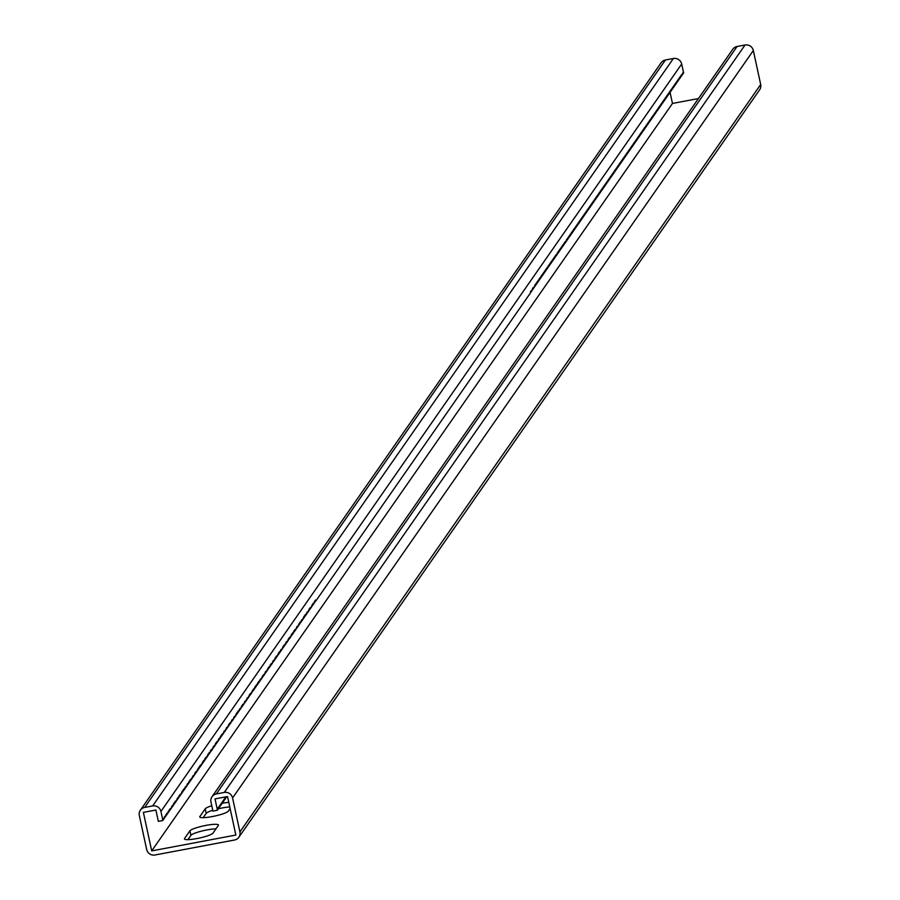 <?xml version="1.0" encoding="UTF-8"?>
<svg xmlns="http://www.w3.org/2000/svg" width="900" height="900" viewBox="0 0 900 900"><rect width="100%" height="100%" fill="white"/><g stroke="black" fill="none" stroke-linecap="round" stroke-linejoin="round"><path stroke-width="1.35" d="M683.651 73.069L681.683 64.001A7.042 6.851 34.9 0 0 673.391 58.5L665.438 59.996A7.042 6.851 34.9 0 0 661.129 62.764L140.366 810.202A7.042 6.851 34.9 0 0 139.32 815.512L146.666 849.488A7.042 6.851 34.9 0 0 154.958 855L234.562 840.004A7.042 6.851 -145.1 0 0 239.917 831.926L232.571 797.951A7.042 6.851 -145.1 0 0 224.28 792.439L216.326 793.946A7.042 6.851 -145.1 0 0 210.971 802.024L212.929 811.08L217.474 810.225L215.021 798.896L227.531 796.545L235.856 835.043L151.706 850.894L143.381 812.396L155.891 810.034L158.344 821.363L162.889 820.508L163.013 818.786L163.654 819.405L164.554 816.581L165.184 817.211L166.084 814.387L166.714 815.006L166.849 813.285L167.479 813.915L168.379 811.091L169.02 811.71L169.144 809.989L169.785 810.619L169.909 808.886L170.55 809.516L172.204 805.59L172.845 806.22L173.734 803.396L174.375 804.015L174.51 802.294L175.14 802.924L175.275 801.202L175.905 801.821L177.57 797.895L178.2 798.525L179.1 795.701L179.741 796.32L179.865 794.599L180.506 795.229L182.16 791.303L182.801 791.933L182.925 790.2L183.566 790.83L183.69 789.109L184.331 789.727L185.231 786.904L185.861 787.534L187.526 783.607L188.156 784.238L189.056 781.414L189.686 782.033L189.821 780.311L190.463 780.941L190.586 779.209L191.227 779.839L192.881 775.913L193.523 776.543L195.176 772.616L195.817 773.246L195.953 771.514L196.583 772.144L198.248 768.217L198.877 768.847L199.013 767.126L199.643 767.745L199.778 766.024L200.419 766.643L200.542 764.921L201.184 765.551L202.838 761.625L203.479 762.255L203.602 760.523L204.244 761.153L205.132 758.329L205.774 758.947L205.909 757.226L206.539 757.856L208.204 753.93L208.834 754.56L208.969 752.827L209.599 753.457L210.499 750.634L211.14 751.252L211.264 749.531L211.905 750.161L213.559 746.235L214.2 746.865L215.854 742.939L216.495 743.569L216.63 741.836L217.26 742.466L218.925 738.54L219.555 739.17L220.455 736.346L221.085 736.965L221.22 735.244L221.861 735.874L221.985 734.153L222.626 734.771L224.28 730.845L224.921 731.475L226.575 727.549L227.216 728.179L228.881 724.252L229.511 724.883L229.646 723.15L230.276 723.78L231.941 719.854L232.583 720.484L234.236 716.558L234.877 717.188L236.531 713.261L237.172 713.891L237.308 712.159L237.938 712.789L238.072 711.067L238.703 711.686L239.602 708.863L240.232 709.492L241.898 705.566L242.539 706.196L242.662 704.464L243.304 705.094L244.958 701.168L245.599 701.798L247.252 697.871L247.894 698.501L249.559 694.575L250.189 695.205L250.324 693.472L250.954 694.102L252.619 690.176L253.26 690.806L253.384 689.085L254.025 689.704L254.914 686.88L255.555 687.51L255.679 685.789L256.32 686.408L256.444 684.686L257.085 685.305L257.974 682.481L258.615 683.111L258.75 681.39L259.38 682.009L260.28 679.185L260.91 679.815L262.575 675.889L263.205 676.519L263.34 674.786L263.981 675.416L265.635 671.49L266.276 672.12L267.93 668.194L268.571 668.824L268.695 667.102L269.336 667.721L270.236 664.898L270.866 665.528L271.001 663.795L271.631 664.425L273.296 660.499L273.938 661.129L275.591 657.202L276.233 657.832L276.356 656.1L276.998 656.73L278.651 652.804L279.293 653.434L279.428 651.712L280.058 652.331L280.957 649.508L281.588 650.137L283.252 646.211L283.882 646.841L284.017 645.109L284.659 645.739L286.312 641.812L286.954 642.442L288.608 638.516L289.249 639.146L289.373 637.414L290.014 638.044L291.679 634.117L292.309 634.748L292.444 633.026L293.074 633.645L293.974 630.821L294.604 631.451L294.739 629.73L295.38 630.349L297.034 626.423L297.675 627.053L299.329 623.126L299.97 623.756L300.094 622.035L300.735 622.654L301.635 619.83L302.265 620.46L303.93 616.534L304.56 617.153L304.695 615.431L305.325 616.061L305.46 614.34L306.101 614.959L306.99 612.135L307.631 612.765L309.285 608.839L309.926 609.469L310.05 607.736L310.691 608.366L312.356 604.44L312.986 605.07L313.121 603.349L313.751 603.967L314.651 601.144L315.281 601.774L315.416 600.053L316.058 600.671L530.483 292.905L530.606 291.184L531.248 291.803L532.913 287.876L533.543 288.506L535.207 284.58L535.837 285.21L535.972 283.489L536.614 284.108L536.738 282.386L537.379 283.005L537.502 281.284L538.144 281.914L538.267 280.181L538.909 280.811L539.033 279.09L539.674 279.709L539.798 277.988L540.439 278.606L540.562 276.885L541.204 277.515L541.327 275.794L541.969 276.412L542.104 274.691L542.734 275.31L542.869 273.589L543.499 274.219L543.634 272.498L544.264 273.116L544.399 271.395L545.029 272.014L545.164 270.293L545.794 270.923L545.929 269.19L546.559 269.82L546.694 268.099L547.335 268.718L547.459 266.996L548.1 267.615L548.224 265.894L548.865 266.524L548.989 264.803L549.63 265.421L549.754 263.7L550.395 264.319L550.519 262.597L551.16 263.227L551.284 261.495L551.925 262.125L552.049 260.404L552.69 261.023L552.825 259.301L553.455 259.92L553.59 258.199L554.22 258.829L554.355 257.108L554.985 257.726L555.12 256.005L555.75 256.624L555.885 254.903L556.515 255.532L557.415 252.709L558.056 253.328L558.18 251.606L558.821 252.236L558.945 250.504L559.586 251.134L559.71 249.412L560.351 250.031L560.475 248.31L561.116 248.929L561.24 247.208L561.881 247.838L562.005 246.116L562.646 246.735L562.781 245.014L563.411 245.632L563.546 243.911L564.176 244.541L564.311 242.809L564.941 243.439L565.076 241.718L565.706 242.336L566.606 239.513L567.236 240.143L567.371 238.421L568.012 239.04L568.136 237.319L568.778 237.938L568.901 236.216L569.543 236.846L569.666 235.125L570.308 235.744L570.431 234.023L571.072 234.641L571.196 232.92L571.837 233.55L571.961 231.817L572.602 232.447L572.726 230.726L573.368 231.345L573.502 229.624L574.132 230.243L574.267 228.521L574.898 229.151L575.033 227.43L575.663 228.049L575.798 226.328L576.428 226.946L576.562 225.225L577.192 225.855L577.327 224.134L577.957 224.752L578.092 223.031L578.734 223.65L578.857 221.929L579.499 222.547L579.623 220.826L580.264 221.456L580.387 219.735L581.029 220.354L581.153 218.632L581.794 219.251L581.918 217.53L582.559 218.16L582.683 216.439L583.324 217.058L583.447 215.336L584.089 215.955L584.224 214.234L584.854 214.864L584.989 213.131L585.619 213.761L585.754 212.04L586.384 212.659L586.519 210.938L587.149 211.556L587.284 209.835L587.914 210.465L588.049 208.744L588.679 209.362L588.814 207.641L589.455 208.26L589.579 206.539L590.22 207.169L590.344 205.447L590.985 206.066L591.109 204.345L591.75 204.964L591.874 203.243L592.515 203.873L592.639 202.14L593.28 202.77L593.404 201.049L594.045 201.667L594.169 199.946L594.81 200.565L594.945 198.844L595.575 199.474L595.71 197.752L596.34 198.371L596.475 196.65L597.105 197.269L597.24 195.547L597.87 196.178L598.005 194.445L598.635 195.075L598.77 193.354L599.411 193.972L599.535 192.251L600.176 192.87L600.3 191.149L600.941 191.779L601.065 190.058L601.706 190.676L601.83 188.955L602.471 189.574L602.595 187.852L603.236 188.482L603.36 186.761L604.001 187.38L604.125 185.659L604.766 186.278L604.901 184.556L605.531 185.186L605.666 183.454L606.296 184.084L606.431 182.362L607.061 182.981L607.196 181.26L607.826 181.879L607.961 180.157L608.591 180.787L608.726 179.066L609.356 179.685L609.491 177.964L610.133 178.583L610.256 176.861L610.898 177.491L611.021 175.77L611.663 176.389L611.786 174.667L612.428 175.286L612.551 173.565L613.192 174.184L613.316 172.463L613.957 173.093L614.081 171.371L614.722 171.99L614.846 170.269L615.488 170.888L615.623 169.166L616.252 169.796L616.387 168.075L617.018 168.694L617.153 166.972L617.783 167.591L617.918 165.87L618.548 166.5L618.683 164.768L619.312 165.398L619.447 163.676L620.077 164.295L620.212 162.574L620.854 163.192L620.977 161.471L621.619 162.101L621.742 160.38L622.384 160.999L622.508 159.278L623.149 159.896L623.273 158.175L623.914 158.805L624.038 157.084L624.679 157.703L624.803 155.981L625.444 156.6L625.567 154.879L626.209 155.509L626.344 153.776L626.974 154.406L627.109 152.685L627.739 153.304L627.874 151.583L628.504 152.201L628.639 150.48L629.269 151.11L629.404 149.389L630.034 150.007L630.169 148.286L630.81 148.905L630.934 147.184L631.575 147.814L631.699 146.081L632.34 146.711L632.464 144.99L633.105 145.609L633.229 143.888L633.87 144.506L633.994 142.785L634.635 143.415L634.759 141.694L635.4 142.312L635.524 140.591L636.165 141.21L636.3 139.489L636.93 140.119L637.065 138.398L637.695 139.016L637.83 137.295L638.46 137.914L638.595 136.192L639.225 136.822L639.36 135.09L639.99 135.72L640.125 133.999L640.755 134.618L640.89 132.896L641.531 133.515L641.655 131.794L642.296 132.424L642.42 130.703L643.061 131.321L643.185 129.6L643.826 130.219L643.95 128.498L644.591 129.127L644.715 127.406L645.356 128.025L645.48 126.304L646.121 126.922L646.245 125.201L646.886 125.82L647.021 124.099L647.651 124.729L647.786 123.008L648.416 123.626L648.551 121.905L649.181 122.524L649.316 120.802L649.946 121.433L650.081 119.711L650.711 120.33L650.846 118.609L651.476 119.228L651.611 117.506L652.252 118.136L652.376 116.404L653.018 117.034L653.141 115.312L653.783 115.931L653.906 114.21L654.548 114.829L654.671 113.108L655.312 113.737L655.436 112.016L656.077 112.635L656.201 110.914L656.842 111.532L656.966 109.811L657.607 110.441L657.742 108.72L658.373 109.339L658.508 107.617L659.137 108.236L659.273 106.515L659.903 107.145L660.038 105.413L660.668 106.043L660.803 104.321L661.433 104.94L661.567 103.219L662.197 103.837L662.332 102.116L662.974 102.746L663.097 101.025L663.739 101.644L663.863 99.922L664.504 100.541L664.627 98.82L665.269 99.45L665.393 97.718L666.034 98.347L666.158 96.626L666.799 97.245L666.923 95.524L667.564 96.142L667.699 94.421L668.329 95.051L668.464 93.33L669.094 93.949L669.229 92.228L669.859 92.846L669.994 91.125L670.624 91.755L670.759 90.034L671.389 90.653L671.524 88.931L672.154 89.55L672.289 87.829L672.93 88.459L673.054 86.726L673.695 87.356L673.819 85.635L674.46 86.254L674.584 84.532L675.225 85.151L675.349 83.43L675.99 84.06L676.114 82.339L676.755 82.957L676.879 81.236L677.52 81.855L677.644 80.134L678.285 80.764L678.42 79.031L679.05 79.661L679.185 77.94L679.815 78.559L679.95 76.837L680.58 77.456L680.715 75.735L681.345 76.365L681.48 74.644L682.11 75.263L683.01 72.439L683.651 73.069L682.954 73.192M140.366 810.202A7.042 6.851 34.9 0 1 144.675 807.435L152.64 805.939A7.042 6.851 34.9 0 1 160.931 811.451L162.889 820.508M315.36 600.806L316.058 600.671M189.911 830.812A14.67 2.317 167.8 0 1 204.84 825.615A14.67 2.317 167.8 0 1 218.453 825.03A14.67 2.317 167.8 0 1 218.34 825.457L212.974 833.153A14.67 2.317 167.8 0 1 198.045 838.339A14.67 2.317 167.8 0 1 184.421 838.924A14.67 2.317 167.8 0 1 184.545 838.508L189.911 830.812L190.89 835.346A14.67 2.317 167.8 0 1 201.026 831.251A14.67 2.317 167.8 0 1 215.989 828.832M230.13 808.538L228.296 811.17A14.67 2.317 167.8 0 1 213.368 816.356A14.67 2.317 167.8 0 1 199.744 816.941A14.67 2.317 167.8 0 1 199.868 816.525L205.222 808.83A14.67 2.317 167.8 0 1 211.781 805.759M222.097 803.261A14.67 2.317 167.8 0 1 228.803 802.384M698.423 98.573L672.469 103.455L669.96 91.879L670.624 91.755M151.706 850.894L672.469 103.455M187.875 839.666L190.89 835.346M203.197 817.673L206.201 813.352A14.67 2.317 167.8 0 1 212.76 810.293M218.261 808.796A14.67 2.317 167.8 0 1 229.781 806.918M162.956 819.54L163.654 819.405M165.263 816.244L165.949 816.109M164.498 817.335L165.184 817.211M166.028 815.141L166.714 815.006M166.792 814.039L167.479 813.915M167.558 812.947L168.244 812.812M168.322 811.845L169.02 811.71M169.088 810.742L169.785 810.619M169.852 809.64L170.55 809.516M170.618 808.549L171.315 808.414M171.382 807.446L172.08 807.311M172.148 806.344L172.845 806.22M172.912 805.252L173.61 805.117M173.678 804.15L174.375 804.015M174.442 803.048L175.14 802.924M175.219 801.945L175.905 801.821M175.984 800.854L176.67 800.719M176.749 799.751L177.435 799.616M177.514 798.649L178.2 798.525M178.279 797.558L178.965 797.423M179.044 796.455L179.741 796.32M179.809 795.352L180.506 795.229M180.574 794.261L181.271 794.126M181.339 793.159L182.036 793.024M182.104 792.056L182.801 791.933M182.869 790.954L183.566 790.83M183.634 789.863L184.331 789.727M184.399 788.76L185.096 788.625M185.175 787.658L185.861 787.534M185.94 786.566L186.626 786.431M186.705 785.464L187.391 785.329M187.47 784.361L188.156 784.238M188.235 783.27L188.921 783.135M189 782.168L189.686 782.033M189.765 781.065L190.463 780.941M190.53 779.962L191.227 779.839M191.295 778.871L191.993 778.736M192.06 777.769L192.757 777.634M192.825 776.666L193.523 776.543M193.59 775.575L194.287 775.44M194.355 774.472L195.053 774.337M195.12 773.37L195.817 773.246M195.896 772.268L196.583 772.144M196.661 771.176L197.347 771.041M197.426 770.074L198.112 769.939M198.191 768.971L198.877 768.847M198.956 767.88L199.643 767.745M199.721 766.778L200.419 766.643M200.486 765.675L201.184 765.551M201.251 764.584L201.949 764.449M202.016 763.481L202.714 763.346M202.781 762.379L203.479 762.255M203.546 761.276L204.244 761.153M204.311 760.185L205.009 760.05M205.076 759.082L205.774 758.947M205.841 757.98L206.539 757.856M206.618 756.889L207.304 756.754M207.382 755.786L208.069 755.651M208.148 754.684L208.834 754.56M208.912 753.581L209.599 753.457M209.678 752.49L210.364 752.355M210.442 751.387L211.14 751.252M211.208 750.285L211.905 750.161M211.972 749.194L212.67 749.059M212.737 748.091L213.435 747.956M213.502 746.989L214.2 746.865M214.268 745.898L214.965 745.762M215.032 744.795L215.73 744.66M215.797 743.692L216.495 743.569M216.574 742.59L217.26 742.466M217.339 741.499L218.025 741.364M218.104 740.396L218.79 740.261M218.869 739.294L219.555 739.17M219.634 738.202L220.32 738.067M220.399 737.1L221.085 736.965M221.164 735.998L221.861 735.874M221.929 734.906L222.626 734.771M222.694 733.804L223.391 733.669M223.459 732.701L224.156 732.566M224.224 731.599L224.921 731.475M224.989 730.508L225.686 730.373M225.754 729.405L226.451 729.27M226.519 728.303L227.216 728.179M227.295 727.211L227.981 727.076M228.06 726.109L228.746 725.974M228.825 725.006L229.511 724.883M229.59 723.904L230.276 723.78M230.355 722.812L231.041 722.678M231.12 721.71L231.806 721.575M231.885 720.607L232.583 720.484M232.65 719.516L233.347 719.381M233.415 718.414L234.112 718.279M234.18 717.311L234.877 717.188M234.945 716.22L235.643 716.085M235.71 715.117L236.407 714.982M236.475 714.015L237.172 713.891M237.24 712.913L237.938 712.789M238.016 711.821L238.703 711.686M238.781 710.719L239.468 710.584M239.546 709.616L240.232 709.492M240.311 708.525L240.998 708.39M241.076 707.423L241.763 707.288M241.841 706.32L242.539 706.196M242.606 705.217L243.304 705.094M243.371 704.126L244.069 703.991M244.136 703.024L244.834 702.889M244.901 701.921L245.599 701.798M245.666 700.83L246.364 700.695M246.431 699.727L247.129 699.592M247.196 698.625L247.894 698.501M247.961 697.534L248.659 697.399M248.737 696.431L249.424 696.296M249.502 695.329L250.189 695.205M250.268 694.226L250.954 694.102M251.032 693.135L251.719 693M251.797 692.033L252.484 691.898M252.562 690.93L253.26 690.806M253.328 689.839L254.025 689.704M254.093 688.736L254.79 688.601M254.857 687.634L255.555 687.51M255.623 686.531L256.32 686.408M256.387 685.44L257.085 685.305M257.153 684.337L257.85 684.202M257.918 683.235L258.615 683.111M258.694 682.144L259.38 682.009M259.459 681.041L260.145 680.906M260.224 679.939L260.91 679.815M260.989 678.847L261.675 678.712M261.754 677.745L262.44 677.61M262.519 676.643L263.205 676.519M263.284 675.54L263.981 675.416M264.049 674.449L264.746 674.314M264.814 673.346L265.511 673.211M265.579 672.244L266.276 672.12M266.344 671.153L267.041 671.018M267.109 670.05L267.806 669.915M267.874 668.947L268.571 668.824M268.639 667.856L269.336 667.721M269.415 666.754L270.101 666.619M270.18 665.651L270.866 665.528M270.945 664.549L271.631 664.425M271.71 663.457L272.396 663.322M272.475 662.355L273.161 662.22M273.24 661.252L273.938 661.129M274.005 660.161L274.702 660.026M274.77 659.059L275.468 658.924M275.535 657.956L276.233 657.832M276.3 656.854L276.998 656.73M277.065 655.762L277.762 655.627M277.83 654.66L278.528 654.525M278.595 653.558L279.293 653.434M279.36 652.466L280.058 652.331M280.136 651.364L280.822 651.229M280.901 650.261L281.588 650.137M281.666 649.17L282.352 649.035M282.431 648.067L283.118 647.933M283.196 646.965L283.882 646.841M283.961 645.863L284.659 645.739M284.726 644.771L285.424 644.636M285.491 643.669L286.189 643.534M286.256 642.566L286.954 642.442M287.021 641.475L287.719 641.34M287.786 640.373L288.484 640.238M288.551 639.27L289.249 639.146M289.316 638.168L290.014 638.044M290.093 637.076L290.779 636.941M290.858 635.974L291.544 635.839M291.623 634.871L292.309 634.748M292.387 633.78L293.074 633.645M293.152 632.678L293.839 632.543M293.918 631.575L294.604 631.451M294.683 630.484L295.38 630.349M295.447 629.381L296.145 629.246M296.213 628.279L296.91 628.155M296.978 627.176L297.675 627.053M297.743 626.085L298.44 625.95M298.507 624.982L299.205 624.847M299.272 623.88L299.97 623.756M300.037 622.789L300.735 622.654M300.814 621.686L301.5 621.551M301.579 620.584L302.265 620.46M302.344 619.492L303.03 619.357M303.109 618.39L303.795 618.255M303.874 617.288L304.56 617.153M304.639 616.185L305.325 616.061M305.404 615.094L306.101 614.959M306.169 613.991L306.866 613.856M306.934 612.889L307.631 612.765M307.699 611.798L308.396 611.663M308.464 610.695L309.161 610.56M309.229 609.592L309.926 609.469M309.994 608.49L310.691 608.366M310.759 607.399L311.456 607.264M311.535 606.296L312.221 606.161M312.3 605.194L312.986 605.07M313.065 604.102L313.751 603.967M313.83 603L314.516 602.865M314.595 601.898L315.281 601.774M163.721 818.438L164.419 818.303M217.474 810.225L217.609 808.504L218.239 809.123L218.374 807.401L219.004 808.02L219.139 806.299L219.769 806.929L219.904 805.207L220.534 805.826L220.669 804.105L221.299 804.724L221.434 803.002L222.075 803.633L222.199 801.911L222.84 802.53L222.964 800.809L223.605 801.428L223.729 799.706L224.37 800.336L224.494 798.604L225.135 799.234L226.001 796.837M238.871 837.236L759.634 89.797A7.042 6.851 -145.1 0 0 760.68 84.487L753.334 50.512A7.042 6.851 -145.1 0 0 745.043 45L737.077 46.496A7.042 6.851 -145.1 0 0 732.769 49.275L212.018 796.714M218.239 809.123L217.553 809.258M220.534 805.826L219.847 805.961M219.769 806.929L219.083 807.053M221.299 804.724L220.612 804.859M222.075 803.633L221.377 803.756M222.84 802.53L222.143 802.665M223.605 801.428L222.907 801.562M224.37 800.336L223.672 800.46M225.135 799.234L224.438 799.357M225.9 798.131L225.203 798.266M226.665 797.029L225.968 797.164M219.004 808.02L218.317 808.155M682.189 74.295L682.875 74.16M679.894 77.591L680.58 77.456M680.659 76.489L681.345 76.365M679.129 78.694L679.815 78.559M678.352 79.785L679.05 79.661M677.587 80.888L678.285 80.764M676.822 81.99L677.52 81.855M676.058 83.093L676.755 82.957M675.293 84.184L675.99 84.06M674.528 85.286L675.225 85.151M673.762 86.389L674.46 86.254M672.998 87.48L673.695 87.356M672.232 88.582L672.93 88.459M671.467 89.685L672.154 89.55M670.702 90.788L671.389 90.653M669.173 92.981L669.859 92.846M668.408 94.084L669.094 93.949M667.631 95.175L668.329 95.051M666.866 96.278L667.564 96.142M666.101 97.38L666.799 97.245M665.336 98.471L666.034 98.347M664.571 99.574L665.269 99.45M663.806 100.676L664.504 100.541M663.041 101.779L663.739 101.644M662.276 102.87L662.974 102.746M661.511 103.972L662.197 103.837M660.746 105.075L661.433 104.94M659.981 106.166L660.668 106.043M659.216 107.269L659.903 107.145M658.451 108.371L659.137 108.236M657.686 109.474L658.373 109.339M656.91 110.565L657.607 110.441M656.145 111.668L656.842 111.532M655.38 112.77L656.077 112.635M654.615 113.861L655.312 113.737M653.85 114.964L654.548 114.829M653.085 116.066L653.783 115.931M652.32 117.157L653.018 117.034M651.555 118.26L652.252 118.136M650.79 119.362L651.476 119.228M650.025 120.465L650.711 120.33M649.26 121.556L649.946 121.433M648.495 122.659L649.181 122.524M647.73 123.761L648.416 123.626M646.965 124.853L647.651 124.729M646.189 125.955L646.886 125.82M645.424 127.058L646.121 126.922M644.659 128.149L645.356 128.025M643.894 129.251L644.591 129.127M643.129 130.354L643.826 130.219M642.364 131.456L643.061 131.321M641.599 132.547L642.296 132.424M640.834 133.65L641.531 133.515M640.069 134.752L640.755 134.618M639.304 135.844L639.99 135.72M638.539 136.946L639.225 136.822M637.774 138.049L638.46 137.914M637.009 139.151L637.695 139.016M636.232 140.243L636.93 140.119M635.467 141.345L636.165 141.21M634.702 142.447L635.4 142.312M633.938 143.539L634.635 143.415M633.173 144.641L633.87 144.506M632.408 145.744L633.105 145.609M631.643 146.835L632.34 146.711M630.877 147.938L631.575 147.814M630.113 149.04L630.81 148.905M629.347 150.143L630.034 150.007M628.582 151.234L629.269 151.11M627.817 152.336L628.504 152.201M627.053 153.439L627.739 153.304M626.288 154.53L626.974 154.406M625.511 155.632L626.209 155.509M624.746 156.735L625.444 156.6M623.981 157.838L624.679 157.703M623.216 158.929L623.914 158.805M622.451 160.031L623.149 159.896M621.686 161.134L622.384 160.999M620.921 162.225L621.619 162.101M620.156 163.328L620.854 163.192M619.391 164.43L620.077 164.295M618.626 165.521L619.312 165.398M617.861 166.624L618.548 166.5M617.096 167.726L617.783 167.591M616.331 168.829L617.018 168.694M615.566 169.92L616.252 169.796M614.79 171.023L615.488 170.888M614.025 172.125L614.722 171.99M613.26 173.216L613.957 173.093M612.495 174.319L613.192 174.184M611.73 175.421L612.428 175.286M610.965 176.524L611.663 176.389M610.2 177.615L610.898 177.491M609.435 178.718L610.133 178.583M608.67 179.82L609.356 179.685M607.905 180.911L608.591 180.787M607.14 182.014L607.826 181.879M606.375 183.116L607.061 182.981M605.61 184.208L606.296 184.084M604.834 185.31L605.531 185.186M604.069 186.412L604.766 186.278M603.304 187.515L604.001 187.38M602.539 188.606L603.236 188.482M601.774 189.709L602.471 189.574M601.009 190.811L601.706 190.676M600.244 191.903L600.941 191.779M599.479 193.005L600.176 192.87M598.714 194.107L599.411 193.972M597.949 195.199L598.635 195.075M597.184 196.301L597.87 196.178M596.419 197.404L597.105 197.269M595.654 198.506L596.34 198.371M594.889 199.597L595.575 199.474M594.113 200.7L594.81 200.565M593.347 201.803L594.045 201.667M592.582 202.894L593.28 202.77M591.817 203.996L592.515 203.873M591.053 205.099L591.75 204.964M590.288 206.201L590.985 206.066M589.523 207.292L590.22 207.169M588.758 208.395L589.455 208.26M587.992 209.498L588.679 209.362M587.227 210.589L587.914 210.465M586.462 211.691L587.149 211.556M585.697 212.794L586.384 212.659M584.933 213.885L585.619 213.761M584.168 214.987L584.854 214.864M583.391 216.09L584.089 215.955M582.626 217.192L583.324 217.058M581.861 218.284L582.559 218.16M581.096 219.386L581.794 219.251M580.331 220.489L581.029 220.354M579.566 221.58L580.264 221.456M578.801 222.683L579.499 222.547M578.036 223.785L578.734 223.65M577.271 224.888L577.957 224.752M576.506 225.979L577.192 225.855M575.741 227.081L576.428 226.946M574.976 228.184L575.663 228.049M574.211 229.275L574.898 229.151M573.435 230.377L574.132 230.243M572.67 231.48L573.368 231.345M571.905 232.571L572.602 232.447M571.14 233.674L571.837 233.55M570.375 234.776L571.072 234.641M569.61 235.879L570.308 235.744M568.845 236.97L569.543 236.846M568.08 238.072L568.778 237.938M567.315 239.175L568.012 239.04M566.55 240.266L567.236 240.143M565.785 241.369L566.471 241.234M565.02 242.471L565.706 242.336M564.255 243.562L564.941 243.439M563.49 244.665L564.176 244.541M562.714 245.768L563.411 245.632M561.949 246.87L562.646 246.735M561.184 247.961L561.881 247.838M560.419 249.064L561.116 248.929M559.654 250.166L560.351 250.031M558.889 251.257L559.586 251.134M558.124 252.36L558.821 252.236M557.359 253.463L558.056 253.328M556.594 254.565L557.28 254.43M555.829 255.656L556.515 255.532M555.064 256.759L555.75 256.624M554.299 257.861L554.985 257.726M553.534 258.952L554.22 258.829M552.769 260.055L553.455 259.92M551.993 261.157L552.69 261.023M551.227 262.249L551.925 262.125M550.462 263.351L551.16 263.227M549.697 264.454L550.395 264.319M548.933 265.556L549.63 265.421M548.168 266.648L548.865 266.524M547.403 267.75L548.1 267.615M546.637 268.852L547.335 268.718M545.873 269.944L546.559 269.82M545.108 271.046L545.794 270.923M544.342 272.149L545.029 272.014M543.577 273.251L544.264 273.116M542.812 274.343L543.499 274.219M542.048 275.445L542.734 275.31M541.271 276.548L541.969 276.412M540.506 277.639L541.204 277.515M539.741 278.741L540.439 278.606M538.976 279.844L539.674 279.709M538.211 280.935L538.909 280.811M537.446 282.037L538.144 281.914M536.681 283.14L537.379 283.005M535.916 284.243L536.614 284.108M535.151 285.334L535.837 285.21M534.386 286.436L535.072 286.301M533.621 287.539L534.308 287.404M532.856 288.63L533.543 288.506M532.091 289.733L532.778 289.598M531.315 290.835L532.012 290.7M530.55 291.938L531.248 291.803M681.424 75.397L682.11 75.263M681.683 64.001L160.931 811.451M665.438 59.996L144.675 807.435M673.391 58.5L152.64 805.939M184.545 838.508L184.714 839.261M199.868 816.525L200.025 817.279M205.222 808.83L206.201 813.352M760.68 84.487L239.917 831.926M753.334 50.512L232.571 797.951M745.043 45L224.28 792.439M737.077 46.496L216.326 793.946"/></g></svg>
